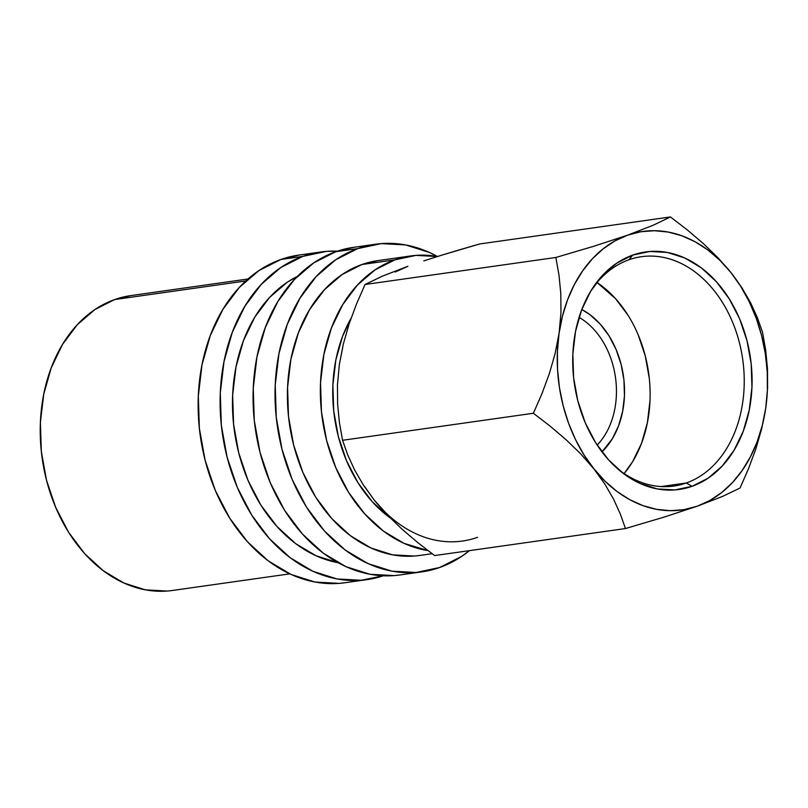 <?xml version="1.0" encoding="UTF-8"?>
<svg xmlns="http://www.w3.org/2000/svg" width="808" height="808" viewBox="0 0 808 808"><rect width="100%" height="100%" fill="white"/><g stroke="black" fill="none" stroke-linecap="round" stroke-linejoin="round"><path stroke-width="1.21" d="M617.443 468.65A115.807 85.911 81.9 0 0 686.295 482.992L692.072 486.305A119.948 88.971 -98.1 0 1 619.08 470.054A119.948 88.971 -98.1 0 1 593.193 287.274A119.948 88.971 -98.1 0 1 632.715 255.096L628.977 259.752A115.807 85.911 81.9 0 0 592.011 289.082M592.011 289.092A115.807 85.911 -98.1 0 1 628.977 259.752A115.807 85.911 -98.1 0 1 641.4 256.702A115.807 85.911 -98.1 0 1 741.259 350.844A115.807 85.911 -98.1 0 1 686.295 482.992L661.106 486.557L686.295 482.992A115.807 85.911 -98.1 0 1 673.882 486.042A115.807 85.911 -98.1 0 1 617.423 468.63M320.614 252.015L298.637 255.126A165.448 122.725 81.9 0 0 280.901 259.479L302.869 256.368A165.448 122.725 -98.1 0 1 320.614 252.015A165.448 122.725 -98.1 0 1 337.31 251.187L326.432 251.379L302.869 256.368L280.901 259.479L258.913 270.599L239.34 287.416L222.947 309.282L210.353 335.37L202.03 364.671L198.324 396.051L199.364 428.311L205.111 460.217L215.332 490.527L229.664 518.09L247.521 541.845L268.246 560.873L291.031 574.448L314.989 582.043L339.219 583.376L345.501 582.679M375.538 244.228L353.571 247.349A165.448 122.725 81.9 0 0 335.825 251.702L357.803 248.591A165.448 122.725 -98.1 0 1 375.538 244.228A165.448 122.725 -98.1 0 1 437.492 256.5A148.904 110.454 -98.1 0 0 410.817 255.944A148.904 110.454 -98.1 0 0 394.849 259.863L361.893 264.529L394.849 259.863L375.064 269.872L357.449 285.002L342.693 304.687L331.351 328.169L323.867 354.54L320.534 382.78L321.463 411.817L326.634 440.522L335.845 467.812L348.733 492.617L364.812 513.989L383.467 531.119L403.97 543.34L428.008 550.601A148.904 110.454 -98.1 0 1 321.645 413.464A148.904 110.454 -98.1 0 1 394.849 259.863L416.059 255.379L437.865 256.57M437.492 256.5L429.553 252.53L405.586 244.925L381.366 243.602L357.803 248.591L335.815 259.701L316.241 276.518L299.849 298.394L287.244 324.483L278.932 353.773L275.225 385.163L276.265 417.423L282.002 449.319L292.233 479.639L306.555 507.202L324.422 530.957L345.147 549.985L367.923 563.56L391.89 571.155L416.12 572.488L439.683 567.499L461.671 556.379L469.418 550.642A165.448 122.725 -98.1 0 1 439.683 567.499A165.448 122.725 -98.1 0 1 421.938 571.852A165.448 122.725 -98.1 0 1 279.285 437.37A165.448 122.725 -98.1 0 1 357.803 248.591L335.825 251.702L313.837 262.812L294.274 279.639L277.871 301.505L265.276 327.594L256.964 356.894L253.257 388.274L254.288 420.534L260.035 452.43L270.266 482.75L284.588 510.313L302.455 534.068L323.17 553.096L345.955 566.671L369.923 574.266L394.153 575.599L400.425 574.902M410.817 255.944L377.861 260.61A148.904 110.454 81.9 0 0 361.893 264.529A148.904 110.454 81.9 0 0 291.234 434.431A148.904 110.454 81.9 0 0 419.625 555.47L432.118 553.702M247.995 279.002L130.684 295.617A148.904 110.454 81.9 0 0 114.716 299.546L245.804 280.972L114.716 299.546A148.904 110.454 81.9 0 0 44.056 469.448A148.904 110.454 81.9 0 0 172.447 590.476L289.759 573.862M579.073 317.372A74.447 55.227 -98.1 0 1 615.464 377.346A74.447 55.227 -98.1 0 1 597.152 445.067A74.447 55.227 81.9 0 0 615.464 377.346A74.447 55.227 81.9 0 0 579.073 317.372M297.455 276.346A148.904 110.454 81.9 0 0 234.451 431.31A148.904 110.454 81.9 0 0 338.007 562.691L316.079 555.783L295.576 543.572L276.932 526.442L260.853 505.061L247.955 480.255L238.754 452.975L233.583 424.261L232.643 395.223L235.987 366.984L243.471 340.612L254.803 317.14L269.569 297.455L287.173 282.315L297.455 276.336M342.774 347.147L339.35 364.438L343.299 344.137L349.147 323.867L356.53 303.919L365.044 284.497L382.406 276.144L407.889 266.286L395.233 272.023M364.327 486.103L374.154 499.97L363.277 484.911L354.52 469.801L347.723 454.874L342.552 440.289L339.421 422.554L337.613 404.111L337.461 384.76L339.35 364.438L337.694 382.366M477.488 537.35A140.632 104.313 81.9 0 1 374.154 499.97L387.325 514.969L402.01 529.179L417.857 542.663L434.643 555.571L625.463 528.543L663.631 517.251L697.193 506.232A140.632 104.313 -98.1 0 1 593.86 468.852A140.632 104.313 -98.1 0 1 559.065 333.32A140.632 104.313 -98.1 0 1 627.594 235.158A140.632 104.313 -98.1 0 1 730.927 272.549A140.632 104.313 -98.1 0 1 765.731 408.08L767.6 388.072L767.479 368.65L765.661 349.995L762.53 332.229L757.369 317.675L750.652 302.899L741.956 287.84L730.927 272.549L717.979 257.772L703.263 243.511L687.255 229.886L670.438 216.948L653.066 225.301L627.594 235.158L594.102 246.157L555.864 257.469L558.995 275.195L560.803 293.647L560.954 312.999L559.065 333.32L555.116 353.621L549.268 373.892L541.885 393.839L533.371 413.262L550.157 426.169L566.004 439.653L580.689 453.864L604.859 481.043L616.837 491.345L629.594 499.586L642.915 505.616L656.571 509.343L670.327 510.696L683.942 509.656L697.193 506.232L709.848 500.495L721.685 492.537L732.523 482.487L742.148 470.529L750.41 456.863L757.167 441.724L762.298 425.372L765.731 408.08L767.388 390.153L767.246 371.882L765.317 353.601L761.621 335.613L756.227 318.221L749.228 301.727L740.754 286.416L730.927 272.549L719.928 260.348L707.949 250.046L695.193 241.814L681.871 235.774L668.216 232.058L654.46 230.704L640.845 231.744L627.594 235.158L614.938 240.905L603.101 248.864L592.274 258.903L582.649 270.862L574.377 284.527L567.62 299.667L562.489 316.029L559.065 333.32L557.409 351.248L557.54 369.509L559.479 387.8L563.166 405.788L568.559 423.18L575.559 439.673L584.043 454.985L604.737 483.921L613.494 499.021L620.291 513.959L625.463 528.543L434.643 555.571L417.857 542.663L402.01 529.179L387.325 514.969L374.154 499.97L385.143 512.161M167.206 591.052L145.4 589.85L123.836 583.012L103.333 570.791L84.678 553.672L68.599 532.29L55.712 507.485L46.5 480.204L41.329 451.49L40.4 422.453L43.743 394.213L51.217 367.842L62.559 344.37L77.316 324.685L94.93 309.545L114.716 299.546L131.058 295.566M390.254 517.989L372.246 501.707L357.954 482.699L346.491 460.651L338.31 436.401L333.714 410.878L332.886 385.073L335.855 359.964L342.501 336.522L351.096 318.19A132.35 98.182 81.9 0 0 390.254 517.979M460.217 249.611L479.619 243.976L670.438 216.948L653.066 225.301L627.594 235.158L594.102 246.157L555.864 257.469L558.995 275.195L560.803 293.647L560.954 312.999L559.065 333.32L555.116 353.621L549.268 373.892L541.885 393.839L533.371 413.262L550.157 426.169L566.004 439.653L580.689 453.864L593.86 468.852L604.737 483.921L613.494 499.021L620.291 513.959L625.463 528.543L663.631 517.251L697.193 506.232L722.625 496.385L740.037 488.022L748.531 468.65L755.854 448.905L761.702 428.705L765.731 408.08A140.632 104.313 -98.1 0 1 697.193 506.232L722.625 496.385L740.037 488.022L748.531 468.65L755.854 448.905L761.702 428.705L765.731 408.08L767.6 388.072L767.479 368.65L765.661 349.995L762.53 332.229L757.369 317.675L750.652 302.899L741.956 287.84L730.927 272.549L717.979 257.772L703.263 243.511L687.255 229.886L670.438 216.948L479.619 243.976L441.38 255.288L460.217 249.611M423.786 260.883L441.38 255.288L423.786 260.883M692.072 486.305L674.993 489.921L657.429 488.961L640.057 483.447L623.534 473.609L608.515 459.813L595.567 442.592L585.174 422.604L577.76 400.627L573.599 377.498L572.842 354.106L575.538 331.361L581.558 310.12L590.699 291.203L602.586 275.346L616.777 263.156L632.715 255.096L649.794 251.48L667.357 252.439L684.74 257.954L701.253 267.791L716.272 281.588L729.23 298.809L739.613 318.796L747.026 340.774L751.198 363.903L751.945 387.284L749.258 410.04L743.229 431.28L734.098 450.197L722.2 466.054L708.02 478.245L692.072 486.305L686.295 482.992A115.807 85.911 81.9 0 0 739.35 342.481A115.807 85.911 81.9 0 0 628.977 259.752L632.715 255.096A119.948 88.971 -98.1 0 1 747.026 340.774A119.948 88.971 -98.1 0 1 692.072 486.305M374.154 499.97L363.277 484.911L354.52 469.801L347.723 454.874L342.552 440.289L533.371 413.262L342.552 440.289L339.421 422.554L337.613 404.111L337.461 384.76L339.35 364.438L343.299 344.137L349.147 323.867L356.53 303.919L365.044 284.497L555.864 257.469L365.044 284.497L382.406 276.144L407.889 266.286M353.975 247.288L335.825 251.702A165.448 122.725 81.9 0 0 257.318 440.481A165.448 122.725 81.9 0 0 399.97 574.963L421.938 571.852M378.225 260.56L361.893 264.529L342.107 274.538L324.493 289.678L309.737 309.363L298.394 332.835L290.91 359.207L287.577 387.446L288.506 416.484L293.678 445.198L302.889 472.478L315.776 497.284L331.856 518.665L350.5 535.785L371.013 548.006L392.577 554.844L414.383 556.045L420.029 555.409M299.051 255.065L280.901 259.479A165.448 122.725 81.9 0 0 202.384 448.258A165.448 122.725 81.9 0 0 345.046 582.74L367.014 579.629A165.448 122.725 -98.1 0 1 224.361 445.147A165.448 122.725 -98.1 0 1 302.869 256.368L280.881 267.488L261.317 284.305L244.915 306.171L232.32 332.26L224.008 361.56L220.291 392.941L221.331 425.2L227.078 457.106L237.31 487.416L251.631 514.979L269.498 538.734L290.213 557.762L312.999 571.337L336.966 578.932L361.196 580.265L383.275 575.781A165.448 122.725 -98.1 0 1 367.014 579.629M628.048 315.292L615.545 298.667L597.051 282.517A115.807 85.911 81.9 0 1 624.109 473.559L632.755 461.459L641.572 443.198L647.39 422.685L649.986 400.718M649.258 378.134L645.239 355.803L638.078 334.583M581.8 309.494L589.961 314.686L600.182 324.069L609 335.785L616.06 349.389L621.11 364.337L623.948 380.073L624.453 395.991L622.625 411.474L618.524 425.927L612.312 438.794L601.97 451.884A81.618 60.539 -98.1 0 0 623.463 376.215A81.618 60.539 -98.1 0 0 581.8 309.494"/></g></svg>
